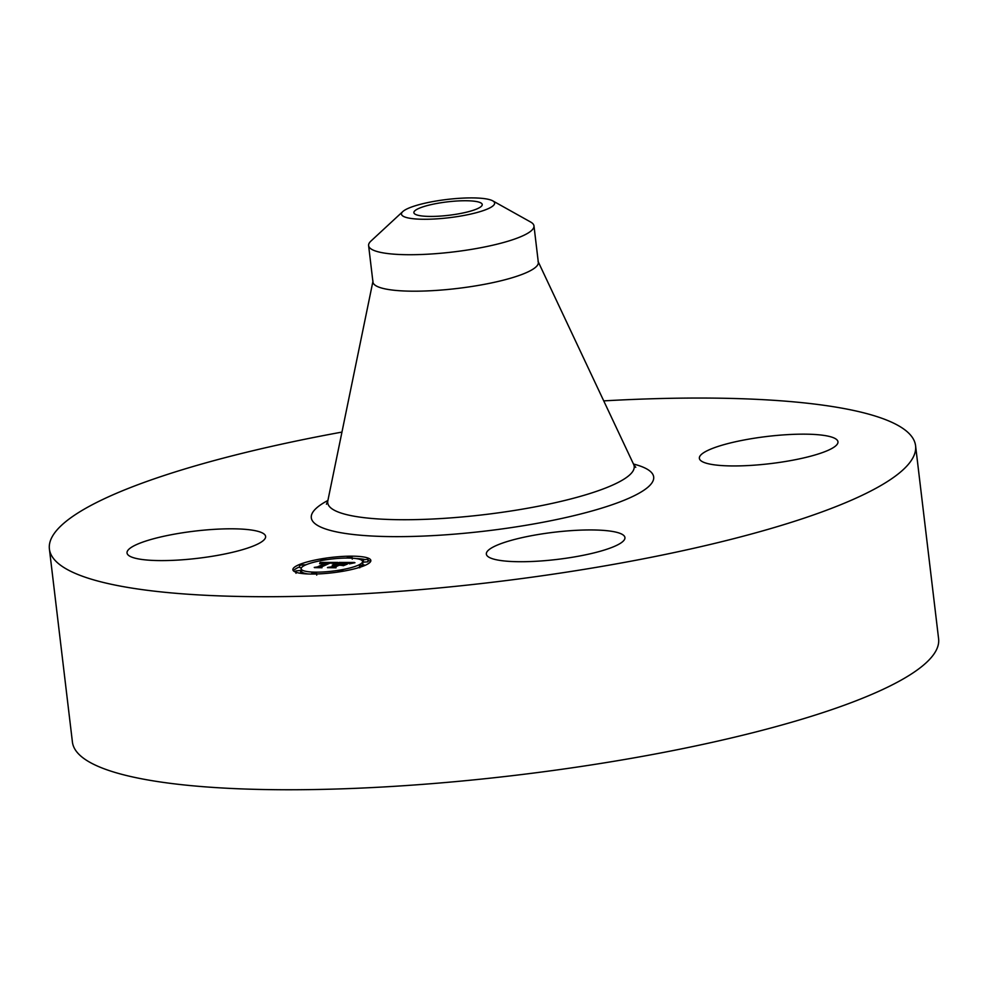 <?xml version="1.0" encoding="UTF-8"?>
<svg xmlns="http://www.w3.org/2000/svg" width="988" height="988" viewBox="0 0 988 988"><rect width="100%" height="100%" fill="white"/><g stroke="black" fill="none" stroke-linecap="round" stroke-linejoin="round"><path stroke-width="1.48" d="M179.186 560.011A69.79 13.671 173.2 0 1 127.032 552.959A69.79 13.671 173.2 0 1 213.457 529.395A69.79 13.671 173.2 0 1 265.611 536.435A69.79 13.671 173.2 0 1 179.186 560.011M603.73 400.881A436.153 85.462 173.2 0 1 915.58 445.736L938.6 638.779A436.153 85.462 173.2 0 1 925.274 663.578A436.153 85.462 173.2 0 1 456.579 781.52A436.153 85.462 173.2 0 1 72.42 742.062L49.4 549.019A436.153 85.462 173.2 0 1 62.726 524.22A436.153 85.462 173.2 0 1 341.959 432.089M915.58 445.736A436.153 85.462 173.2 0 1 902.254 470.535A436.153 85.462 173.2 0 1 433.559 588.478A436.153 85.462 173.2 0 1 49.4 549.019M785.793 434.745A69.79 13.671 173.2 0 1 837.96 441.797A69.79 13.671 173.2 0 1 751.522 465.36A69.79 13.671 173.2 0 1 699.368 458.321A69.79 13.671 173.2 0 1 785.793 434.745M622.798 541.535A69.79 13.671 173.2 0 1 547.809 560.406A69.79 13.671 173.2 0 1 486.343 554.095A69.79 13.671 173.2 0 1 488.48 550.131A69.79 13.671 173.2 0 1 563.469 531.26A69.79 13.671 173.2 0 1 624.935 537.571A69.79 13.671 173.2 0 1 622.798 541.535M481.181 206.467A34.419 6.743 173.2 0 1 444.192 215.779A34.419 6.743 173.2 0 1 413.873 212.655A34.419 6.743 173.2 0 1 414.935 210.703A34.419 6.743 173.2 0 1 451.911 201.391A34.419 6.743 173.2 0 1 482.23 204.516A34.419 6.743 173.2 0 1 481.181 206.467M413.972 218.805A46.905 9.188 -6.8 0 0 471.14 213.976A46.905 9.188 -6.8 0 0 492.74 200.848A46.905 9.188 -6.8 0 0 482.132 198.366A46.905 9.188 -6.8 0 0 436.301 200.984A46.905 9.188 -6.8 0 0 402.808 211.568A46.905 9.188 -6.8 0 0 413.972 218.805M492.74 200.848L530.618 222.016A83.264 16.314 173.2 0 1 533.977 225.894A83.264 16.314 173.2 0 1 531.433 230.624A83.264 16.314 -6.8 0 1 471.77 249.322A83.264 16.314 -6.8 0 1 390.791 253.891A83.264 16.314 173.2 0 1 368.61 245.617A83.264 16.314 173.2 0 1 370.957 241.047L402.808 211.568M533.977 225.894L538.324 262.376A83.264 16.314 173.2 0 1 535.78 267.106A83.264 16.314 173.2 0 1 446.304 289.62A83.264 16.314 173.2 0 1 372.958 282.099L368.61 245.617M298.327 565A39.248 7.694 173.2 0 1 341.725 556.479A39.248 7.694 173.2 0 1 370.846 560.455A39.248 7.694 173.2 0 1 365.399 565.21A39.248 7.694 173.2 0 1 321.989 573.732A39.248 7.694 173.2 0 1 292.88 569.755A39.248 7.694 173.2 0 1 298.327 565M370.525 561.666A39.248 7.694 -6.8 0 0 368.116 560.32M364.127 559.332A39.248 7.694 -6.8 0 0 355.976 558.566M306.885 564.42A39.248 7.694 -6.8 0 0 304.304 565.185M299.71 566.84A39.248 7.694 -6.8 0 0 298.598 567.322A39.248 7.694 -6.8 0 0 293.473 570.854M301.155 568.767A30.924 6.064 173.2 0 1 305.44 565.025A30.924 6.064 173.2 0 1 339.637 558.306A30.924 6.064 173.2 0 1 362.571 561.443A30.924 6.064 173.2 0 1 358.286 565.185A30.924 6.064 173.2 0 1 324.089 571.904A30.924 6.064 173.2 0 1 301.155 568.767L301.426 571.089A30.924 6.064 -6.8 0 0 308.021 573.966M357.113 568.112A30.924 6.064 -6.8 0 0 358.558 567.507A30.924 6.064 -6.8 0 0 359.657 566.976M362.633 564.667A30.924 6.064 -6.8 0 0 362.843 563.765A30.924 6.064 -6.8 0 0 362.139 562.666M363.263 559.801L363.547 562.123L367.944 561.839L367.993 559.245L363.263 559.801L367.993 559.245M299.525 565.297L304.242 564.728L299.525 565.297L299.796 567.606L301.365 567.865M299.87 573.201L300.735 572.719L300.451 570.409L295.733 570.978L300.451 570.409M337.822 562.431L333.067 563.605L333.042 562.888L329.77 562.765L320.174 566.989L320.952 567.421L314.258 567.408L317.333 566.951L325.978 563.061L320.063 563.765L326.62 562.777L319.606 563.629L320.174 562.419L337.822 562.431M338.192 562.678L333.228 563.778L338.192 562.678M332.931 563.271L330.078 563.086L321.322 567.013L322.014 567.754L314.431 567.618L321.446 567.643L320.816 567.038L329.869 562.962L332.931 563.185M339.168 562.431L354.383 562.481L349.369 563.642L348.85 562.925L343.355 562.777L339.292 564.605L343.775 562.987L348.986 563.407L343.91 563.098L340.551 564.605L346.578 563.963L342.935 565.593L338.563 564.926L334.179 566.902L334.932 567.408L327.732 567.396L331.252 566.89L334.981 565.21L332.413 565.346L335.636 564.926L332.227 565.136L336.365 564.593L340.033 562.95L339.168 562.431M354.964 562.728L349.48 563.852L354.964 562.728M347.344 564.099L343.342 565.729L347.344 564.099M342.095 565.272L339.094 565.26L335.377 566.939L336.056 567.791L327.436 567.668L335.475 567.692L334.907 566.976L338.958 565.161L342.095 565.272M340.033 562.95L340.181 564.21M336.365 564.593L336.513 565.852M335.895 564.605L336.068 566.05M335.636 564.926L335.784 566.186M335.216 565.111L335.377 566.371M334.981 565.21L335.142 566.47M342.762 564.617L342.873 565.556M320.174 562.419L320.285 563.382M320.137 562.543L320.236 563.395M320.087 562.678L320.186 563.419M320.038 562.802L320.112 563.432M326.62 562.777L326.781 564.074M326.04 562.962L326.201 564.333M325.978 563.061L326.126 564.37M335.377 566.939L335.488 567.791M351.666 557.121L347.27 557.393L351.666 557.121M363.88 565.21L359.484 565.482L364.202 564.914L363.954 565.828M316.123 573.102L311.726 573.373L316.123 573.102M342.527 570.829L338.131 571.101L342.527 570.829M321.199 559.381L325.595 559.109L321.199 559.381M538.028 261.338L633.641 464.397A154.326 30.245 173.2 0 1 629.492 475.092A154.326 30.245 173.2 0 1 458.704 517.255A154.326 30.245 173.2 0 1 327.818 500.867L326.448 504.213M633.469 464.027A172.418 33.79 173.2 0 1 648.424 486.763A172.418 33.79 173.2 0 1 440.166 535.187A172.418 33.79 173.2 0 1 316.555 507.993A172.418 33.79 173.2 0 1 327.905 500.459M303.909 565.013L303.995 565.729M635.766 467.324L633.641 464.397M373.007 281.012L327.818 500.867M362.571 561.443L362.843 563.765M347.27 557.393L347.356 558.059M352 556.837L352.271 559.146M359.484 565.482L359.756 567.804M364.202 564.914L364.3 565.692M311.726 573.373L311.8 574.04M316.456 572.818L316.728 575.127M338.131 571.101L338.242 572.015M342.861 570.545L342.947 571.262M304.242 564.728L304.341 565.544M325.595 559.109L325.682 559.838M320.865 559.665L320.989 560.641M295.733 570.978L296.005 573.287"/></g></svg>
